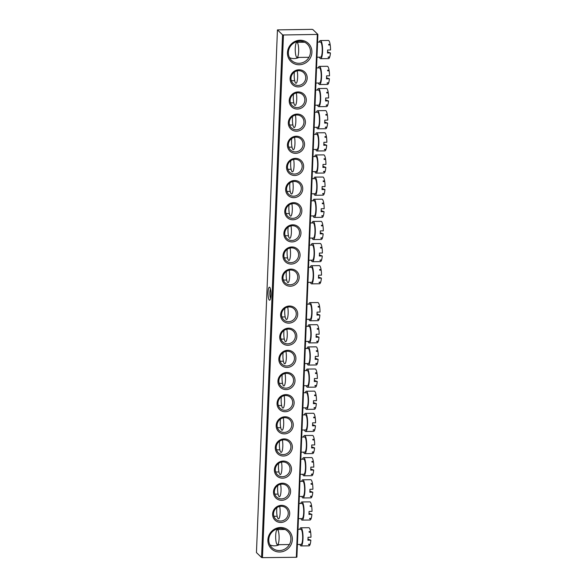 <?xml version="1.0" encoding="UTF-8"?>
<svg xmlns="http://www.w3.org/2000/svg" width="587" height="587" viewBox="0 0 587 587"><rect width="100%" height="100%" fill="white"/><g stroke="black" fill="none" stroke-linecap="round" stroke-linejoin="round"><path stroke-width="0.88" d="M269.25 300.045A6.501 1.482 89.4 0 1 268.039 292.289A6.501 1.482 89.4 0 1 269.756 287.344A6.501 1.482 89.4 0 1 269.778 287.366A6.501 1.482 89.4 0 1 270.989 293.676A6.501 1.482 89.4 0 1 269.917 300.016A6.501 1.482 89.4 0 1 269.25 300.045M270.497 289.061A4.989 1.137 -90.6 0 0 269.837 293.691A4.989 1.137 -90.6 0 0 270.6 298.306M279.375 544.663A11.344 10.779 -46.1 0 1 274.496 545.837A11.344 10.779 -46.1 0 1 269.917 544.875M279.617 552A12.554 11.923 -46.1 0 1 267.892 539.879A12.554 11.923 -46.1 0 1 280.601 527.493A12.554 11.923 -46.1 0 1 292.333 539.607A12.554 11.923 -46.1 0 1 279.617 552M280.285 528.41A11.344 10.779 133.9 0 0 269.727 535.527A11.344 10.779 133.9 0 0 271.964 547.649A11.344 10.779 133.9 0 0 279.397 550.555A11.344 10.779 133.9 0 0 289.949 543.437A11.344 10.779 133.9 0 0 287.711 531.316A11.344 10.779 133.9 0 0 280.285 528.41M299.187 64.753A12.554 11.923 -46.1 0 1 287.461 52.632A12.554 11.923 -46.1 0 1 300.17 40.246A12.554 11.923 -46.1 0 1 311.902 52.368A12.554 11.923 -46.1 0 1 299.187 64.753M299.854 41.163A11.344 10.779 133.9 0 0 289.303 48.281A11.344 10.779 133.9 0 0 291.541 60.41A11.344 10.779 133.9 0 0 298.966 63.308A11.344 10.779 133.9 0 0 309.518 56.191A11.344 10.779 133.9 0 0 307.28 44.069A11.344 10.779 133.9 0 0 299.854 41.163M298.952 57.416A11.344 10.779 -46.1 0 1 294.065 58.59A11.344 10.779 -46.1 0 1 289.494 57.629M294.652 80.573A7.565 7.183 -46.1 0 1 293.177 80.742A7.565 7.183 -46.1 0 1 291.299 80.514M298.299 86.905A8.776 8.335 -46.1 0 1 290.103 78.431A8.776 8.335 -46.1 0 1 298.988 69.772A8.776 8.335 -46.1 0 1 307.184 78.247A8.776 8.335 -46.1 0 1 298.299 86.905M298.666 70.697A7.565 7.183 133.9 0 0 291.629 75.437A7.565 7.183 133.9 0 0 293.126 83.523A7.565 7.183 133.9 0 0 298.071 85.46A7.565 7.183 133.9 0 0 305.108 80.713A7.565 7.183 133.9 0 0 303.618 72.627A7.565 7.183 133.9 0 0 298.666 70.697M293.764 102.725A7.565 7.183 -46.1 0 1 292.289 102.886A7.565 7.183 -46.1 0 1 290.411 102.659M297.411 109.05A8.776 8.335 -46.1 0 1 289.215 100.582A8.776 8.335 -46.1 0 1 298.101 91.924A8.776 8.335 -46.1 0 1 306.297 100.392A8.776 8.335 -46.1 0 1 297.411 109.05M297.778 92.841A7.565 7.183 133.9 0 0 290.741 97.589A7.565 7.183 133.9 0 0 292.231 105.667A7.565 7.183 133.9 0 0 297.183 107.604A7.565 7.183 133.9 0 0 304.22 102.857A7.565 7.183 133.9 0 0 302.731 94.778A7.565 7.183 133.9 0 0 297.778 92.841M292.869 124.87A7.565 7.183 -46.1 0 1 291.394 125.031A7.565 7.183 -46.1 0 1 289.523 124.811M296.523 131.195A8.776 8.335 -46.1 0 1 288.32 122.727A8.776 8.335 -46.1 0 1 297.205 114.069A8.776 8.335 -46.1 0 1 305.401 122.536A8.776 8.335 -46.1 0 1 296.523 131.195M296.89 114.986A7.565 7.183 133.9 0 0 289.853 119.733A7.565 7.183 133.9 0 0 291.343 127.819A7.565 7.183 133.9 0 0 296.296 129.756A7.565 7.183 133.9 0 0 303.332 125.009A7.565 7.183 133.9 0 0 301.843 116.923A7.565 7.183 133.9 0 0 296.89 114.986M291.981 147.014A7.565 7.183 -46.1 0 1 290.506 147.183A7.565 7.183 -46.1 0 1 288.628 146.955M295.628 153.346A8.776 8.335 -46.1 0 1 287.432 144.879A8.776 8.335 -46.1 0 1 296.318 136.221A8.776 8.335 -46.1 0 1 304.514 144.688A8.776 8.335 -46.1 0 1 295.628 153.346M296.002 137.138A7.565 7.183 133.9 0 0 288.965 141.885A7.565 7.183 133.9 0 0 290.455 149.964A7.565 7.183 133.9 0 0 295.408 151.901A7.565 7.183 133.9 0 0 302.444 147.154A7.565 7.183 133.9 0 0 300.948 139.075A7.565 7.183 133.9 0 0 296.002 137.138M291.093 169.166A7.565 7.183 -46.1 0 1 289.618 169.327A7.565 7.183 -46.1 0 1 287.74 169.1M294.74 175.491A8.776 8.335 -46.1 0 1 286.544 167.024A8.776 8.335 -46.1 0 1 295.43 158.365A8.776 8.335 -46.1 0 1 303.626 166.833A8.776 8.335 -46.1 0 1 294.74 175.491M295.107 159.282A7.565 7.183 133.9 0 0 288.07 164.03A7.565 7.183 133.9 0 0 289.567 172.116A7.565 7.183 133.9 0 0 294.52 174.046A7.565 7.183 133.9 0 0 301.549 169.305A7.565 7.183 133.9 0 0 300.06 161.22A7.565 7.183 133.9 0 0 295.107 159.282M290.205 191.311A7.565 7.183 -46.1 0 1 288.731 191.479A7.565 7.183 -46.1 0 1 286.852 191.252M293.852 197.643A8.776 8.335 -46.1 0 1 285.656 189.168A8.776 8.335 -46.1 0 1 294.542 180.51A8.776 8.335 -46.1 0 1 302.738 188.985A8.776 8.335 -46.1 0 1 293.852 197.643M294.219 181.434A7.565 7.183 133.9 0 0 287.182 186.174A7.565 7.183 133.9 0 0 288.679 194.26A7.565 7.183 133.9 0 0 293.625 196.197A7.565 7.183 133.9 0 0 300.661 191.45A7.565 7.183 133.9 0 0 299.172 183.364A7.565 7.183 133.9 0 0 294.219 181.434M289.31 213.463A7.565 7.183 -46.1 0 1 287.835 213.624A7.565 7.183 -46.1 0 1 285.964 213.397M292.964 219.787A8.776 8.335 -46.1 0 1 284.768 211.32A8.776 8.335 -46.1 0 1 293.647 202.662A8.776 8.335 -46.1 0 1 301.85 211.129A8.776 8.335 -46.1 0 1 292.964 219.787M293.331 203.579A7.565 7.183 133.9 0 0 286.295 208.326A7.565 7.183 133.9 0 0 287.784 216.405A7.565 7.183 133.9 0 0 292.737 218.342A7.565 7.183 133.9 0 0 299.774 213.595A7.565 7.183 133.9 0 0 298.284 205.516A7.565 7.183 133.9 0 0 293.331 203.579M288.422 235.607A7.565 7.183 -46.1 0 1 286.948 235.769A7.565 7.183 -46.1 0 1 285.069 235.548M292.069 241.932A8.776 8.335 -46.1 0 1 283.873 233.465A8.776 8.335 -46.1 0 1 292.759 224.806A8.776 8.335 -46.1 0 1 300.955 233.274A8.776 8.335 -46.1 0 1 292.069 241.932M292.443 225.724A7.565 7.183 133.9 0 0 285.407 230.471A7.565 7.183 133.9 0 0 286.896 238.557A7.565 7.183 133.9 0 0 291.849 240.494A7.565 7.183 133.9 0 0 298.886 235.747A7.565 7.183 133.9 0 0 297.389 227.661A7.565 7.183 133.9 0 0 292.443 225.724M287.535 257.752A7.565 7.183 -46.1 0 1 286.06 257.92A7.565 7.183 -46.1 0 1 284.181 257.693M291.181 264.084A8.776 8.335 -46.1 0 1 282.985 255.616A8.776 8.335 -46.1 0 1 291.871 246.958A8.776 8.335 -46.1 0 1 300.067 255.426A8.776 8.335 -46.1 0 1 291.181 264.084M291.548 247.875A7.565 7.183 133.9 0 0 284.519 252.623A7.565 7.183 133.9 0 0 286.008 260.701A7.565 7.183 133.9 0 0 290.961 262.638A7.565 7.183 133.9 0 0 297.991 257.891A7.565 7.183 133.9 0 0 296.501 249.813A7.565 7.183 133.9 0 0 291.548 247.875M286.647 279.904A7.565 7.183 -46.1 0 1 285.172 280.065A7.565 7.183 -46.1 0 1 283.294 279.838M290.294 286.229A8.776 8.335 -46.1 0 1 282.098 277.761A8.776 8.335 -46.1 0 1 290.983 269.103A8.776 8.335 -46.1 0 1 299.179 277.57A8.776 8.335 -46.1 0 1 290.294 286.229M290.66 270.02A7.565 7.183 133.9 0 0 283.624 274.767A7.565 7.183 133.9 0 0 285.121 282.853A7.565 7.183 133.9 0 0 290.066 284.783A7.565 7.183 133.9 0 0 297.103 280.043A7.565 7.183 133.9 0 0 295.613 271.957A7.565 7.183 133.9 0 0 290.66 270.02M277.159 516.142A7.565 7.183 -46.1 0 1 275.685 516.303A7.565 7.183 -46.1 0 1 273.806 516.083M280.806 522.467A8.776 8.335 -46.1 0 1 272.61 513.999A8.776 8.335 -46.1 0 1 281.496 505.341A8.776 8.335 -46.1 0 1 289.692 513.808A8.776 8.335 -46.1 0 1 280.806 522.467M281.173 506.258A7.565 7.183 133.9 0 0 274.136 511.006A7.565 7.183 133.9 0 0 275.626 519.091A7.565 7.183 133.9 0 0 280.579 521.029A7.565 7.183 133.9 0 0 287.615 516.281A7.565 7.183 133.9 0 0 286.126 508.195A7.565 7.183 133.9 0 0 281.173 506.258M278.047 493.997A7.565 7.183 -46.1 0 1 276.572 494.159A7.565 7.183 -46.1 0 1 274.694 493.931M281.694 500.322A8.776 8.335 -46.1 0 1 273.498 491.855A8.776 8.335 -46.1 0 1 282.384 483.196A8.776 8.335 -46.1 0 1 290.58 491.664A8.776 8.335 -46.1 0 1 281.694 500.322M282.061 484.114A7.565 7.183 133.9 0 0 275.024 488.861A7.565 7.183 133.9 0 0 276.521 496.94A7.565 7.183 133.9 0 0 281.466 498.877A7.565 7.183 133.9 0 0 288.503 494.129A7.565 7.183 133.9 0 0 287.014 486.051A7.565 7.183 133.9 0 0 282.061 484.114M278.935 471.845A7.565 7.183 -46.1 0 1 277.46 472.014A7.565 7.183 -46.1 0 1 275.582 471.787M282.582 478.178A8.776 8.335 -46.1 0 1 274.386 469.703A8.776 8.335 -46.1 0 1 283.272 461.044A8.776 8.335 -46.1 0 1 291.468 469.519A8.776 8.335 -46.1 0 1 282.582 478.178M282.949 461.969A7.565 7.183 133.9 0 0 275.919 466.716A7.565 7.183 133.9 0 0 277.409 474.795A7.565 7.183 133.9 0 0 282.362 476.732A7.565 7.183 133.9 0 0 289.398 471.985A7.565 7.183 133.9 0 0 287.901 463.906A7.565 7.183 133.9 0 0 282.949 461.969M279.823 449.701A7.565 7.183 -46.1 0 1 278.348 449.862A7.565 7.183 -46.1 0 1 276.477 449.635M283.477 456.026A8.776 8.335 -46.1 0 1 275.274 447.558A8.776 8.335 -46.1 0 1 284.159 438.9A8.776 8.335 -46.1 0 1 292.355 447.367A8.776 8.335 -46.1 0 1 283.477 456.026M283.844 439.817A7.565 7.183 133.9 0 0 276.807 444.564A7.565 7.183 133.9 0 0 278.297 452.65A7.565 7.183 133.9 0 0 283.25 454.587A7.565 7.183 133.9 0 0 290.286 449.84A7.565 7.183 133.9 0 0 288.789 441.754A7.565 7.183 133.9 0 0 283.844 439.817M280.718 427.549A7.565 7.183 -46.1 0 1 279.236 427.718A7.565 7.183 -46.1 0 1 277.365 427.49M284.365 433.881A8.776 8.335 -46.1 0 1 276.169 425.414A8.776 8.335 -46.1 0 1 285.055 416.755A8.776 8.335 -46.1 0 1 293.251 425.223A8.776 8.335 -46.1 0 1 284.365 433.881M284.732 417.673A7.565 7.183 133.9 0 0 277.695 422.42A7.565 7.183 133.9 0 0 279.185 430.498A7.565 7.183 133.9 0 0 284.137 432.436A7.565 7.183 133.9 0 0 291.174 427.688A7.565 7.183 133.9 0 0 289.685 419.61A7.565 7.183 133.9 0 0 284.732 417.673M281.606 405.404A7.565 7.183 -46.1 0 1 280.131 405.566A7.565 7.183 -46.1 0 1 278.253 405.346M285.253 411.729A8.776 8.335 -46.1 0 1 277.057 403.262A8.776 8.335 -46.1 0 1 285.942 394.603A8.776 8.335 -46.1 0 1 294.138 403.071A8.776 8.335 -46.1 0 1 285.253 411.729M285.62 395.521A7.565 7.183 133.9 0 0 278.583 400.268A7.565 7.183 133.9 0 0 280.08 408.354A7.565 7.183 133.9 0 0 285.025 410.291A7.565 7.183 133.9 0 0 292.062 405.544A7.565 7.183 133.9 0 0 290.572 397.458A7.565 7.183 133.9 0 0 285.62 395.521M282.494 383.26A7.565 7.183 -46.1 0 1 281.019 383.421A7.565 7.183 -46.1 0 1 279.141 383.194M286.14 389.585A8.776 8.335 -46.1 0 1 277.945 381.117A8.776 8.335 -46.1 0 1 286.83 372.459A8.776 8.335 -46.1 0 1 295.026 380.926A8.776 8.335 -46.1 0 1 286.14 389.585M286.507 373.376A7.565 7.183 133.9 0 0 279.478 378.123A7.565 7.183 133.9 0 0 280.968 386.202A7.565 7.183 133.9 0 0 285.92 388.139A7.565 7.183 133.9 0 0 292.95 383.392A7.565 7.183 133.9 0 0 291.46 375.313A7.565 7.183 133.9 0 0 286.507 373.376M283.382 361.108A7.565 7.183 -46.1 0 1 281.907 361.276A7.565 7.183 -46.1 0 1 280.036 361.049M287.028 367.44A8.776 8.335 -46.1 0 1 278.832 358.965A8.776 8.335 -46.1 0 1 287.718 350.307A8.776 8.335 -46.1 0 1 295.914 358.782A8.776 8.335 -46.1 0 1 287.028 367.44M287.403 351.231A7.565 7.183 133.9 0 0 280.366 355.979A7.565 7.183 133.9 0 0 281.855 364.057A7.565 7.183 133.9 0 0 286.808 365.995A7.565 7.183 133.9 0 0 293.845 361.247A7.565 7.183 133.9 0 0 292.348 353.169A7.565 7.183 133.9 0 0 287.403 351.231M284.269 338.963A7.565 7.183 -46.1 0 1 282.795 339.125A7.565 7.183 -46.1 0 1 280.924 338.897M287.923 345.288A8.776 8.335 -46.1 0 1 279.728 336.821A8.776 8.335 -46.1 0 1 288.606 328.162A8.776 8.335 -46.1 0 1 296.809 336.63A8.776 8.335 -46.1 0 1 287.923 345.288M288.29 329.08A7.565 7.183 133.9 0 0 281.254 333.827A7.565 7.183 133.9 0 0 282.743 341.913A7.565 7.183 133.9 0 0 287.696 343.85A7.565 7.183 133.9 0 0 294.733 339.103A7.565 7.183 133.9 0 0 293.243 331.017A7.565 7.183 133.9 0 0 288.29 329.08M285.165 316.811A7.565 7.183 -46.1 0 1 283.69 316.98A7.565 7.183 -46.1 0 1 281.811 316.753M288.811 323.144A8.776 8.335 -46.1 0 1 280.615 314.676A8.776 8.335 -46.1 0 1 289.501 306.018A8.776 8.335 -46.1 0 1 297.697 314.485A8.776 8.335 -46.1 0 1 288.811 323.144M289.178 306.935A7.565 7.183 133.9 0 0 282.142 311.682A7.565 7.183 133.9 0 0 283.638 319.761A7.565 7.183 133.9 0 0 288.584 321.698A7.565 7.183 133.9 0 0 295.621 316.951A7.565 7.183 133.9 0 0 294.131 308.872A7.565 7.183 133.9 0 0 289.178 306.935M317.89 34.42L312.79 29.504L311.888 29.35L277.446 29.893L282.552 34.816L283.455 34.971L317.89 34.42L296.897 557.107L296.332 557.276L317.325 34.596M283.455 34.971L262.462 557.65L296.332 557.276M277.446 29.893L256.453 552.58L261.56 557.496L282.552 34.816M262.462 557.65L261.56 557.496M289.186 270.189A7.565 1.724 89.4 0 1 289.516 278.231A7.565 1.724 89.4 0 1 287.997 282.604A7.565 1.724 89.4 0 1 287.623 282.428A7.565 1.724 89.4 0 1 286.361 271.414M308.542 267.254L311.396 267.224A7.565 1.724 89.4 0 1 311.77 267.401A7.565 1.724 89.4 0 1 313.201 275.597A7.565 1.724 89.4 0 1 311.558 282.347L307.933 282.384M310.252 267.232A9.076 2.069 89.4 0 1 311.374 265.706A9.076 2.069 89.4 0 1 311.836 265.926A9.076 2.069 89.4 0 1 313.546 275.758A9.076 2.069 89.4 0 1 311.58 283.859A9.076 2.069 89.4 0 1 311.125 283.646A9.076 2.069 89.4 0 1 310.42 282.362M311.374 265.706L319.328 265.618A9.076 2.069 89.4 0 1 319.783 265.838A9.076 2.069 89.4 0 1 321.074 269.506L319.599 269.521A9.076 2.069 89.4 0 1 319.702 270.159L321.17 270.145A9.076 2.069 89.4 0 1 321.5 275.156L318.558 275.193A9.076 2.069 -90.6 0 1 318.44 278.143L321.382 278.113A9.076 2.069 89.4 0 1 320.693 282.142L319.218 282.156A9.076 2.069 89.4 0 1 319.079 282.56L320.546 282.545A9.076 2.069 89.4 0 1 319.526 283.77L311.58 283.859M320.847 270.152L321.074 269.506M320.546 282.545L320.487 282.142M321.382 278.113L318.939 277.247M287.703 307.096A7.565 1.724 89.4 0 1 288.034 315.146A7.565 1.724 89.4 0 1 286.515 319.519A7.565 1.724 89.4 0 1 286.133 319.335A7.565 1.724 89.4 0 1 284.878 308.329M307.06 304.169L309.914 304.132A7.565 1.724 89.4 0 1 310.288 304.315A7.565 1.724 89.4 0 1 311.719 312.511A7.565 1.724 89.4 0 1 310.075 319.255L306.451 319.299M308.769 304.147A9.076 2.069 89.4 0 1 309.892 302.621A9.076 2.069 89.4 0 1 310.347 302.841A9.076 2.069 89.4 0 1 312.064 312.673A9.076 2.069 89.4 0 1 310.097 320.773A9.076 2.069 89.4 0 1 309.635 320.553A9.076 2.069 89.4 0 1 308.931 319.269M309.892 302.621L317.846 302.532A9.076 2.069 89.4 0 1 318.301 302.753A9.076 2.069 89.4 0 1 319.592 306.421L318.117 306.436A9.076 2.069 89.4 0 1 318.22 307.074L319.688 307.06A9.076 2.069 89.4 0 1 320.018 312.071L317.075 312.101A9.076 2.069 -90.6 0 1 316.958 315.058L319.9 315.021A9.076 2.069 89.4 0 1 319.211 319.057L317.736 319.071A9.076 2.069 89.4 0 1 317.596 319.475L319.064 319.46A9.076 2.069 89.4 0 1 318.044 320.685L310.097 320.773M319.365 307.06L319.592 306.421M319.064 319.46L319.005 319.057M319.9 315.021L317.457 314.162M297.257 42.491A7.565 1.724 89.4 0 1 298.68 50.695A7.565 1.724 89.4 0 1 297.044 57.438A7.565 1.724 89.4 0 1 296.662 57.262A7.565 1.724 89.4 0 1 295.239 49.066A7.565 1.724 89.4 0 1 296.875 42.315A7.565 1.724 89.4 0 1 297.257 42.491M317.589 42.088L320.436 42.059A7.565 1.724 89.4 0 1 320.818 42.235A7.565 1.724 89.4 0 1 322.241 50.431A7.565 1.724 89.4 0 1 320.605 57.181L316.98 57.218M319.291 42.066A9.076 2.069 89.4 0 1 320.421 40.54A9.076 2.069 89.4 0 1 320.876 40.76A9.076 2.069 89.4 0 1 322.586 50.592A9.076 2.069 89.4 0 1 320.619 58.693A9.076 2.069 89.4 0 1 320.164 58.473A9.076 2.069 89.4 0 1 319.46 57.188M320.421 40.54L328.375 40.452A9.076 2.069 89.4 0 1 328.83 40.672A9.076 2.069 89.4 0 1 330.114 44.341L328.647 44.355A9.076 2.069 89.4 0 1 328.742 44.994L330.217 44.979A9.076 2.069 89.4 0 1 330.547 49.99L327.597 50.027A9.076 2.069 -90.6 0 1 327.48 52.977L330.43 52.947A9.076 2.069 89.4 0 1 329.733 56.976L328.265 56.99A9.076 2.069 89.4 0 1 328.118 57.394L329.593 57.379A9.076 2.069 89.4 0 1 328.573 58.605L320.619 58.693M329.894 44.979L330.114 44.341M329.593 57.379L329.527 56.976M330.43 52.947L327.979 52.082M277.688 529.738A7.565 1.724 89.4 0 1 279.111 537.934A7.565 1.724 89.4 0 1 277.475 544.685A7.565 1.724 89.4 0 1 277.093 544.509A7.565 1.724 89.4 0 1 275.67 536.305A7.565 1.724 89.4 0 1 277.306 529.562A7.565 1.724 89.4 0 1 277.688 529.738M298.013 529.335L300.867 529.298A7.565 1.724 89.4 0 1 301.248 529.481A7.565 1.724 89.4 0 1 302.672 537.677A7.565 1.724 89.4 0 1 301.036 544.428L297.411 544.465M299.722 529.313A9.076 2.069 89.4 0 1 300.852 527.786A9.076 2.069 89.4 0 1 301.307 528.007A9.076 2.069 89.4 0 1 303.017 537.839A9.076 2.069 89.4 0 1 301.05 545.939A9.076 2.069 89.4 0 1 300.595 545.719A9.076 2.069 89.4 0 1 299.891 544.435M300.852 527.786L308.806 527.698A9.076 2.069 89.4 0 1 309.261 527.918A9.076 2.069 89.4 0 1 310.545 531.587L309.078 531.602A9.076 2.069 89.4 0 1 309.173 532.24L310.648 532.226A9.076 2.069 89.4 0 1 310.978 537.237L308.028 537.266A9.076 2.069 -90.6 0 1 307.911 540.223L310.853 540.187A9.076 2.069 89.4 0 1 310.163 544.222L308.689 544.237A9.076 2.069 89.4 0 1 308.549 544.641L310.024 544.626A9.076 2.069 89.4 0 1 309.004 545.851L301.05 545.939M310.325 532.226L310.545 531.587M310.024 544.626L309.958 544.222M310.853 540.187L308.41 539.328M290.073 248.037A7.565 1.724 89.4 0 1 290.404 256.086A7.565 1.724 89.4 0 1 288.892 260.459A7.565 1.724 89.4 0 1 288.51 260.276A7.565 1.724 89.4 0 1 287.256 249.27M309.43 245.102L312.284 245.072A7.565 1.724 89.4 0 1 312.666 245.256A7.565 1.724 89.4 0 1 314.089 253.452A7.565 1.724 89.4 0 1 312.453 260.195L308.821 260.239M311.139 245.087A9.076 2.069 89.4 0 1 312.269 243.561A9.076 2.069 89.4 0 1 312.724 243.774A9.076 2.069 89.4 0 1 314.434 253.613A9.076 2.069 89.4 0 1 312.467 261.714A9.076 2.069 89.4 0 1 312.013 261.494A9.076 2.069 89.4 0 1 311.308 260.21M312.269 243.561L320.216 243.473A9.076 2.069 89.4 0 1 320.678 243.686A9.076 2.069 89.4 0 1 321.962 247.362L320.487 247.376A9.076 2.069 89.4 0 1 320.59 248.015L322.065 248A9.076 2.069 89.4 0 1 322.388 253.012L319.445 253.041A9.076 2.069 -90.6 0 1 319.328 255.998L322.27 255.961A9.076 2.069 89.4 0 1 321.581 259.997L320.106 260.012A9.076 2.069 89.4 0 1 319.966 260.415L321.441 260.401A9.076 2.069 89.4 0 1 320.421 261.626L312.467 261.714M321.742 248L321.962 247.362M321.441 260.401L321.375 259.997M322.27 255.961L319.827 255.103M286.816 329.248A7.565 1.724 89.4 0 1 287.138 337.29A7.565 1.724 89.4 0 1 285.627 341.663A7.565 1.724 89.4 0 1 285.245 341.487A7.565 1.724 89.4 0 1 283.991 330.481M306.172 326.313L309.019 326.284A7.565 1.724 89.4 0 1 309.4 326.46A7.565 1.724 89.4 0 1 310.831 334.656A7.565 1.724 89.4 0 1 309.188 341.407L305.563 341.443M307.874 326.291A9.076 2.069 89.4 0 1 309.004 324.772A9.076 2.069 89.4 0 1 309.459 324.985A9.076 2.069 89.4 0 1 311.176 334.825A9.076 2.069 89.4 0 1 309.202 342.918A9.076 2.069 89.4 0 1 308.747 342.705A9.076 2.069 89.4 0 1 308.043 341.421M309.004 324.772L316.958 324.684A9.076 2.069 89.4 0 1 317.413 324.897A9.076 2.069 89.4 0 1 318.704 328.566L317.229 328.581A9.076 2.069 89.4 0 1 317.325 329.219L318.8 329.204A9.076 2.069 89.4 0 1 319.13 334.216L316.18 334.252A9.076 2.069 -90.6 0 1 316.063 337.202L319.012 337.173A9.076 2.069 89.4 0 1 318.315 341.201L316.848 341.216A9.076 2.069 89.4 0 1 316.701 341.627L318.176 341.605A9.076 2.069 89.4 0 1 317.156 342.83L309.202 342.918M318.477 329.212L318.704 328.566M318.176 341.605L318.117 341.201M319.012 337.173L316.562 336.307M290.969 225.892A7.565 1.724 89.4 0 1 291.291 233.942A7.565 1.724 89.4 0 1 289.78 238.307A7.565 1.724 89.4 0 1 289.398 238.131A7.565 1.724 89.4 0 1 288.144 227.125M310.318 222.957L313.172 222.928A7.565 1.724 89.4 0 1 313.553 223.104A7.565 1.724 89.4 0 1 314.977 231.3A7.565 1.724 89.4 0 1 313.341 238.051L309.716 238.087M312.027 222.935A9.076 2.069 89.4 0 1 313.157 221.416A9.076 2.069 89.4 0 1 313.612 221.629A9.076 2.069 89.4 0 1 315.322 231.469A9.076 2.069 89.4 0 1 313.355 239.562A9.076 2.069 89.4 0 1 312.9 239.349A9.076 2.069 89.4 0 1 312.196 238.065M313.157 221.416L321.111 221.328A9.076 2.069 89.4 0 1 321.566 221.541A9.076 2.069 89.4 0 1 322.85 225.21L321.382 225.232A9.076 2.069 89.4 0 1 321.478 225.863L322.953 225.848A9.076 2.069 89.4 0 1 323.283 230.86L320.333 230.896A9.076 2.069 -90.6 0 1 320.216 233.846L323.158 233.817A9.076 2.069 89.4 0 1 322.468 237.845L320.994 237.86A9.076 2.069 89.4 0 1 320.854 238.271L322.329 238.249A9.076 2.069 89.4 0 1 321.309 239.474L313.355 239.562M322.63 225.856L322.85 225.21M322.329 238.249L322.263 237.845M323.158 233.817L320.715 232.951M285.928 351.393A7.565 1.724 89.4 0 1 286.251 359.442A7.565 1.724 89.4 0 1 284.739 363.815A7.565 1.724 89.4 0 1 284.357 363.632A7.565 1.724 89.4 0 1 283.103 352.626M305.284 348.458L308.131 348.429A7.565 1.724 89.4 0 1 308.513 348.612A7.565 1.724 89.4 0 1 309.936 356.808A7.565 1.724 89.4 0 1 308.3 363.551L304.675 363.595M306.986 348.443A9.076 2.069 89.4 0 1 308.116 346.917A9.076 2.069 89.4 0 1 308.571 347.13A9.076 2.069 89.4 0 1 310.281 356.969A9.076 2.069 89.4 0 1 308.314 365.063A9.076 2.069 89.4 0 1 307.859 364.85A9.076 2.069 89.4 0 1 307.155 363.566M308.116 346.917L316.07 346.829A9.076 2.069 89.4 0 1 316.525 347.042A9.076 2.069 89.4 0 1 317.809 350.718L316.342 350.733A9.076 2.069 89.4 0 1 316.437 351.371L317.912 351.356A9.076 2.069 89.4 0 1 318.242 356.368L315.292 356.397A9.076 2.069 -90.6 0 1 315.175 359.354L318.117 359.317A9.076 2.069 89.4 0 1 317.428 363.346L315.953 363.368A9.076 2.069 89.4 0 1 315.813 363.771L317.288 363.757A9.076 2.069 89.4 0 1 316.268 364.975L308.314 365.063M317.589 351.356L317.809 350.718M317.288 363.757L317.222 363.353M318.117 359.317L315.674 358.459M291.856 203.74A7.565 1.724 89.4 0 1 292.179 211.79A7.565 1.724 89.4 0 1 290.668 216.163A7.565 1.724 89.4 0 1 290.286 215.987A7.565 1.724 89.4 0 1 289.031 204.973M311.213 200.813L314.06 200.776A7.565 1.724 89.4 0 1 314.441 200.959A7.565 1.724 89.4 0 1 315.872 209.155A7.565 1.724 89.4 0 1 314.228 215.906L310.604 215.943M312.915 200.791A9.076 2.069 89.4 0 1 314.045 199.264A9.076 2.069 89.4 0 1 314.5 199.485A9.076 2.069 89.4 0 1 316.217 209.317A9.076 2.069 89.4 0 1 314.243 217.417A9.076 2.069 89.4 0 1 313.788 217.197A9.076 2.069 89.4 0 1 313.084 215.913M314.045 199.264L321.999 199.176A9.076 2.069 89.4 0 1 322.454 199.397A9.076 2.069 89.4 0 1 323.738 203.065L322.27 203.08A9.076 2.069 89.4 0 1 322.366 203.718L323.841 203.704A9.076 2.069 89.4 0 1 324.171 208.715L321.221 208.752A9.076 2.069 -90.6 0 1 321.104 211.702L324.053 211.672A9.076 2.069 89.4 0 1 323.356 215.7L321.889 215.715A9.076 2.069 89.4 0 1 321.742 216.119L323.217 216.104A9.076 2.069 89.4 0 1 322.197 217.329L314.243 217.417M323.518 203.704L323.738 203.065M323.217 216.104L323.158 215.7M324.053 211.672L321.603 210.806M285.033 373.537A7.565 1.724 89.4 0 1 285.363 381.587A7.565 1.724 89.4 0 1 283.851 385.96A7.565 1.724 89.4 0 1 283.47 385.784A7.565 1.724 89.4 0 1 282.215 374.77M304.389 370.61L307.243 370.573A7.565 1.724 89.4 0 1 307.625 370.757A7.565 1.724 89.4 0 1 309.048 378.953A7.565 1.724 89.4 0 1 307.412 385.703L303.78 385.74M306.098 370.588A9.076 2.069 89.4 0 1 307.228 369.062A9.076 2.069 89.4 0 1 307.683 369.282A9.076 2.069 89.4 0 1 309.393 379.114A9.076 2.069 89.4 0 1 307.427 387.215A9.076 2.069 89.4 0 1 306.972 386.994A9.076 2.069 89.4 0 1 306.267 385.71M307.228 369.062L315.175 368.974A9.076 2.069 89.4 0 1 315.637 369.194A9.076 2.069 89.4 0 1 316.921 372.862L315.446 372.877A9.076 2.069 89.4 0 1 315.549 373.515L317.024 373.501A9.076 2.069 89.4 0 1 317.347 378.512L314.405 378.549A9.076 2.069 -90.6 0 1 314.287 381.499L317.229 381.469A9.076 2.069 89.4 0 1 316.54 385.498L315.065 385.512A9.076 2.069 89.4 0 1 314.925 385.916L316.4 385.901A9.076 2.069 89.4 0 1 315.38 387.127L307.427 387.215M316.701 373.501L316.921 372.862M316.4 385.901L316.334 385.498M317.229 381.469L314.786 380.603M292.744 181.596A7.565 1.724 89.4 0 1 293.074 189.645A7.565 1.724 89.4 0 1 291.556 194.018A7.565 1.724 89.4 0 1 291.174 193.835A7.565 1.724 89.4 0 1 289.919 182.828M312.101 178.661L314.955 178.631A7.565 1.724 89.4 0 1 315.329 178.808A7.565 1.724 89.4 0 1 316.76 187.011A7.565 1.724 89.4 0 1 315.116 193.754L311.492 193.798M313.81 178.646A9.076 2.069 89.4 0 1 314.933 177.12A9.076 2.069 89.4 0 1 315.388 177.333A9.076 2.069 89.4 0 1 317.105 187.172A9.076 2.069 89.4 0 1 315.138 195.266A9.076 2.069 89.4 0 1 314.676 195.053A9.076 2.069 89.4 0 1 313.972 193.769M314.933 177.12L322.887 177.032A9.076 2.069 89.4 0 1 323.342 177.245A9.076 2.069 89.4 0 1 324.633 180.921L323.158 180.935A9.076 2.069 89.4 0 1 323.261 181.574L324.728 181.552A9.076 2.069 89.4 0 1 325.059 186.571L322.116 186.6A9.076 2.069 -90.6 0 1 321.999 189.557L324.941 189.52A9.076 2.069 89.4 0 1 324.251 193.549L322.777 193.571A9.076 2.069 89.4 0 1 322.637 193.974L324.105 193.959A9.076 2.069 89.4 0 1 323.085 195.178L315.138 195.266M324.406 181.559L324.633 180.921M324.105 193.959L324.046 193.556M324.941 189.52L322.498 188.662M284.145 395.689A7.565 1.724 89.4 0 1 284.475 403.739A7.565 1.724 89.4 0 1 282.956 408.112A7.565 1.724 89.4 0 1 282.582 407.928A7.565 1.724 89.4 0 1 281.327 396.922M303.501 392.754L306.355 392.725A7.565 1.724 89.4 0 1 306.73 392.901A7.565 1.724 89.4 0 1 308.16 401.104A7.565 1.724 89.4 0 1 306.517 407.848L302.892 407.892M305.211 392.74A9.076 2.069 89.4 0 1 306.333 391.213A9.076 2.069 89.4 0 1 306.796 391.426A9.076 2.069 89.4 0 1 308.505 401.266A9.076 2.069 89.4 0 1 306.539 409.359A9.076 2.069 89.4 0 1 306.084 409.146A9.076 2.069 89.4 0 1 305.379 407.862M306.333 391.213L314.287 391.125A9.076 2.069 89.4 0 1 314.742 391.338A9.076 2.069 89.4 0 1 316.033 395.007L314.559 395.029A9.076 2.069 89.4 0 1 314.661 395.667L316.129 395.645A9.076 2.069 89.4 0 1 316.459 400.664L313.517 400.694A9.076 2.069 -90.6 0 1 313.399 403.643L316.342 403.614A9.076 2.069 89.4 0 1 315.652 407.642L314.177 407.657A9.076 2.069 89.4 0 1 314.038 408.068L315.505 408.053A9.076 2.069 89.4 0 1 314.485 409.271L306.539 409.359M315.806 395.653L316.033 395.007M315.505 408.053L315.446 407.642M316.342 403.614L313.898 402.748M293.632 159.451A7.565 1.724 89.4 0 1 293.962 167.493A7.565 1.724 89.4 0 1 292.443 171.866A7.565 1.724 89.4 0 1 292.069 171.69A7.565 1.724 89.4 0 1 290.814 160.677M312.988 156.516L315.843 156.487A7.565 1.724 89.4 0 1 316.224 156.663A7.565 1.724 89.4 0 1 317.648 164.859A7.565 1.724 89.4 0 1 316.011 171.609L312.379 171.646M314.698 156.494A9.076 2.069 89.4 0 1 315.828 154.968A9.076 2.069 89.4 0 1 316.283 155.188A9.076 2.069 89.4 0 1 317.993 165.02A9.076 2.069 89.4 0 1 316.026 173.121A9.076 2.069 89.4 0 1 315.571 172.908A9.076 2.069 89.4 0 1 314.867 171.624M315.828 154.968L323.775 154.88A9.076 2.069 89.4 0 1 324.229 155.1A9.076 2.069 89.4 0 1 325.521 158.769L324.046 158.784A9.076 2.069 89.4 0 1 324.149 159.422L325.616 159.407A9.076 2.069 89.4 0 1 325.946 164.419L323.004 164.455A9.076 2.069 -90.6 0 1 322.887 167.405L325.829 167.376A9.076 2.069 89.4 0 1 325.139 171.404L323.664 171.419A9.076 2.069 89.4 0 1 323.525 171.822L325 171.808A9.076 2.069 89.4 0 1 323.98 173.033L316.026 173.121M325.301 159.415L325.521 158.769M325 171.808L324.934 171.404M325.829 167.376L323.386 166.51M283.257 417.834A7.565 1.724 89.4 0 1 283.58 425.883A7.565 1.724 89.4 0 1 282.068 430.256A7.565 1.724 89.4 0 1 281.687 430.073A7.565 1.724 89.4 0 1 280.432 419.067M302.613 414.906L305.46 414.87A7.565 1.724 89.4 0 1 305.842 415.053A7.565 1.724 89.4 0 1 307.272 423.249A7.565 1.724 89.4 0 1 305.629 429.992L302.004 430.036M304.323 414.884A9.076 2.069 89.4 0 1 305.445 413.358A9.076 2.069 89.4 0 1 305.9 413.578A9.076 2.069 89.4 0 1 307.617 423.41A9.076 2.069 89.4 0 1 305.644 431.511A9.076 2.069 89.4 0 1 305.189 431.291A9.076 2.069 89.4 0 1 304.484 430.007M305.445 413.358L313.399 413.27A9.076 2.069 89.4 0 1 313.854 413.49A9.076 2.069 89.4 0 1 315.146 417.159L313.671 417.174A9.076 2.069 89.4 0 1 313.766 417.812L315.241 417.797A9.076 2.069 89.4 0 1 315.571 422.809L312.629 422.838A9.076 2.069 -90.6 0 1 312.504 425.795L315.454 425.758A9.076 2.069 89.4 0 1 314.757 429.794L313.289 429.809A9.076 2.069 89.4 0 1 313.15 430.212L314.617 430.198A9.076 2.069 89.4 0 1 313.597 431.423L305.644 431.511M314.918 417.797L315.146 417.159M314.617 430.198L314.559 429.794M315.454 425.758L313.01 424.9M294.527 137.299A7.565 1.724 89.4 0 1 294.85 145.349A7.565 1.724 89.4 0 1 293.339 149.722A7.565 1.724 89.4 0 1 292.957 149.538A7.565 1.724 89.4 0 1 291.702 138.532M313.876 134.364L316.731 134.335A7.565 1.724 89.4 0 1 317.112 134.518A7.565 1.724 89.4 0 1 318.536 142.714A7.565 1.724 89.4 0 1 316.899 149.458L313.275 149.502M315.586 134.35A9.076 2.069 89.4 0 1 316.716 132.823A9.076 2.069 89.4 0 1 317.171 133.036A9.076 2.069 89.4 0 1 318.88 142.876A9.076 2.069 89.4 0 1 316.914 150.976A9.076 2.069 89.4 0 1 316.459 150.756A9.076 2.069 89.4 0 1 315.755 149.472M316.716 132.823L324.67 132.735A9.076 2.069 89.4 0 1 325.125 132.948A9.076 2.069 89.4 0 1 326.409 136.624L324.934 136.639A9.076 2.069 89.4 0 1 325.037 137.277L326.511 137.263A9.076 2.069 89.4 0 1 326.842 142.274L323.892 142.303A9.076 2.069 -90.6 0 1 323.775 145.26L326.717 145.224A9.076 2.069 89.4 0 1 326.027 149.259L324.552 149.274A9.076 2.069 89.4 0 1 324.413 149.678L325.888 149.663A9.076 2.069 89.4 0 1 324.868 150.888L316.914 150.976M326.189 137.263L326.409 136.624M325.888 149.663L325.822 149.259M326.717 145.224L324.273 144.365M282.369 439.986A7.565 1.724 89.4 0 1 282.692 448.028A7.565 1.724 89.4 0 1 281.18 452.401A7.565 1.724 89.4 0 1 280.799 452.225A7.565 1.724 89.4 0 1 279.544 441.219M301.725 437.051L304.572 437.022A7.565 1.724 89.4 0 1 304.954 437.198A7.565 1.724 89.4 0 1 306.377 445.394A7.565 1.724 89.4 0 1 304.741 452.144L301.116 452.181M303.428 437.029A9.076 2.069 89.4 0 1 304.558 435.51A9.076 2.069 89.4 0 1 305.013 435.723A9.076 2.069 89.4 0 1 306.722 445.562A9.076 2.069 89.4 0 1 304.756 453.656A9.076 2.069 89.4 0 1 304.301 453.443A9.076 2.069 89.4 0 1 303.596 452.159M304.558 435.51L312.511 435.422A9.076 2.069 89.4 0 1 312.966 435.635A9.076 2.069 89.4 0 1 314.25 439.303L312.783 439.318A9.076 2.069 89.4 0 1 312.878 439.957L314.353 439.942A9.076 2.069 89.4 0 1 314.683 444.953L311.734 444.99A9.076 2.069 -90.6 0 1 311.616 447.94L314.566 447.91A9.076 2.069 89.4 0 1 313.869 451.939L312.401 451.953A9.076 2.069 89.4 0 1 312.255 452.364L313.729 452.342A9.076 2.069 89.4 0 1 312.71 453.568L304.756 453.656M314.03 439.949L314.25 439.303M313.729 452.342L313.663 451.939M314.566 447.91L312.115 447.045M295.415 115.155A7.565 1.724 89.4 0 1 295.738 123.204A7.565 1.724 89.4 0 1 294.226 127.57A7.565 1.724 89.4 0 1 293.845 127.394A7.565 1.724 89.4 0 1 292.59 116.387M314.771 112.22L317.618 112.19A7.565 1.724 89.4 0 1 318 112.366A7.565 1.724 89.4 0 1 319.431 120.562A7.565 1.724 89.4 0 1 317.787 127.313L314.162 127.35M316.474 112.198A9.076 2.069 89.4 0 1 317.604 110.679A9.076 2.069 89.4 0 1 318.059 110.892A9.076 2.069 89.4 0 1 319.768 120.731A9.076 2.069 89.4 0 1 317.802 128.824A9.076 2.069 89.4 0 1 317.347 128.612A9.076 2.069 89.4 0 1 316.642 127.328M317.604 110.679L325.558 110.591A9.076 2.069 89.4 0 1 326.012 110.804A9.076 2.069 89.4 0 1 327.297 114.472L325.829 114.494A9.076 2.069 89.4 0 1 325.924 115.125L327.399 115.111A9.076 2.069 89.4 0 1 327.729 120.122L324.78 120.159A9.076 2.069 -90.6 0 1 324.662 123.109L327.612 123.079A9.076 2.069 89.4 0 1 326.915 127.108L325.447 127.122A9.076 2.069 89.4 0 1 325.301 127.533L326.776 127.511A9.076 2.069 89.4 0 1 325.756 128.736L317.802 128.824M327.076 115.118L327.297 114.472M326.776 127.511L326.71 127.108M327.612 123.079L325.161 122.213M281.474 462.13A7.565 1.724 89.4 0 1 281.804 470.18A7.565 1.724 89.4 0 1 280.293 474.553A7.565 1.724 89.4 0 1 279.911 474.369A7.565 1.724 89.4 0 1 278.656 463.363M300.83 459.195L303.684 459.166A7.565 1.724 89.4 0 1 304.066 459.35A7.565 1.724 89.4 0 1 305.489 467.546A7.565 1.724 89.4 0 1 303.853 474.289L300.228 474.333M302.54 459.181A9.076 2.069 89.4 0 1 303.67 457.655A9.076 2.069 89.4 0 1 304.125 457.867A9.076 2.069 89.4 0 1 305.834 467.707A9.076 2.069 89.4 0 1 303.868 475.8A9.076 2.069 89.4 0 1 303.413 475.587A9.076 2.069 89.4 0 1 302.709 474.303M303.67 457.655L311.616 457.567A9.076 2.069 89.4 0 1 312.079 457.779A9.076 2.069 89.4 0 1 313.363 461.455L311.888 461.47A9.076 2.069 89.4 0 1 311.99 462.108L313.465 462.094A9.076 2.069 89.4 0 1 313.788 467.105L310.846 467.135A9.076 2.069 -90.6 0 1 310.728 470.092L313.671 470.055A9.076 2.069 89.4 0 1 312.981 474.083L311.506 474.105A9.076 2.069 89.4 0 1 311.367 474.509L312.842 474.494A9.076 2.069 89.4 0 1 311.822 475.712L303.868 475.8M313.142 462.094L313.363 461.455M312.842 474.494L312.776 474.091M313.671 470.055L311.227 469.196M296.303 93.003A7.565 1.724 89.4 0 1 296.626 101.052A7.565 1.724 89.4 0 1 295.114 105.425A7.565 1.724 89.4 0 1 294.733 105.249A7.565 1.724 89.4 0 1 293.478 94.236M315.659 90.075L318.506 90.038A7.565 1.724 89.4 0 1 318.888 90.222A7.565 1.724 89.4 0 1 320.319 98.418A7.565 1.724 89.4 0 1 318.675 105.168L315.05 105.205M317.369 90.053A9.076 2.069 89.4 0 1 318.492 88.527A9.076 2.069 89.4 0 1 318.946 88.747A9.076 2.069 89.4 0 1 320.663 98.579A9.076 2.069 89.4 0 1 318.697 106.68A9.076 2.069 89.4 0 1 318.235 106.46A9.076 2.069 89.4 0 1 317.53 105.176M318.492 88.527L326.445 88.439A9.076 2.069 89.4 0 1 326.9 88.659A9.076 2.069 89.4 0 1 328.192 92.328L326.717 92.342A9.076 2.069 89.4 0 1 326.812 92.981L328.287 92.966A9.076 2.069 89.4 0 1 328.617 97.978L325.675 98.014A9.076 2.069 -90.6 0 1 325.55 100.964L328.5 100.935A9.076 2.069 89.4 0 1 327.81 104.963L326.335 104.978A9.076 2.069 89.4 0 1 326.196 105.381L327.663 105.367A9.076 2.069 89.4 0 1 326.643 106.592L318.697 106.68M327.964 92.966L328.192 92.328M327.663 105.367L327.605 104.963M328.5 100.935L326.056 100.069M280.586 484.275A7.565 1.724 89.4 0 1 280.916 492.324A7.565 1.724 89.4 0 1 279.397 496.697A7.565 1.724 89.4 0 1 279.023 496.521A7.565 1.724 89.4 0 1 277.768 485.508M299.942 481.347L302.797 481.311A7.565 1.724 89.4 0 1 303.178 481.494A7.565 1.724 89.4 0 1 304.602 489.69A7.565 1.724 89.4 0 1 302.965 496.441L299.333 496.477M301.652 481.325A9.076 2.069 89.4 0 1 302.775 479.799A9.076 2.069 89.4 0 1 303.237 480.019A9.076 2.069 89.4 0 1 304.947 489.852A9.076 2.069 89.4 0 1 302.98 497.952A9.076 2.069 89.4 0 1 302.525 497.732A9.076 2.069 89.4 0 1 301.821 496.448M302.775 479.799L310.728 479.711A9.076 2.069 89.4 0 1 311.183 479.931A9.076 2.069 89.4 0 1 312.475 483.6L311 483.615A9.076 2.069 89.4 0 1 311.103 484.253L312.57 484.238A9.076 2.069 89.4 0 1 312.9 489.25L309.958 489.287A9.076 2.069 -90.6 0 1 309.841 492.236L312.783 492.207A9.076 2.069 89.4 0 1 312.093 496.235L310.618 496.25A9.076 2.069 89.4 0 1 310.479 496.653L311.954 496.639A9.076 2.069 89.4 0 1 310.934 497.864L302.98 497.952M312.247 484.238L312.475 483.6M311.954 496.639L311.888 496.235M312.783 492.207L310.34 491.341M297.191 70.858A7.565 1.724 89.4 0 1 297.521 78.907A7.565 1.724 89.4 0 1 296.002 83.281A7.565 1.724 89.4 0 1 295.628 83.097A7.565 1.724 89.4 0 1 294.373 72.091M316.547 67.923L319.401 67.894A7.565 1.724 89.4 0 1 319.783 68.07A7.565 1.724 89.4 0 1 321.206 76.273A7.565 1.724 89.4 0 1 319.563 83.016L315.938 83.061M318.257 67.909A9.076 2.069 89.4 0 1 319.379 66.382A9.076 2.069 89.4 0 1 319.842 66.595A9.076 2.069 89.4 0 1 321.551 76.435A9.076 2.069 89.4 0 1 319.585 84.528A9.076 2.069 89.4 0 1 319.13 84.315A9.076 2.069 89.4 0 1 318.425 83.031M319.379 66.382L327.333 66.294A9.076 2.069 89.4 0 1 327.788 66.507A9.076 2.069 89.4 0 1 329.08 70.183L327.605 70.198A9.076 2.069 89.4 0 1 327.707 70.836L329.175 70.814A9.076 2.069 89.4 0 1 329.505 75.833L326.563 75.862A9.076 2.069 -90.6 0 1 326.445 78.819L329.388 78.783A9.076 2.069 89.4 0 1 328.698 82.811L327.223 82.833A9.076 2.069 89.4 0 1 327.084 83.237L328.559 83.222A9.076 2.069 89.4 0 1 327.539 84.44L319.585 84.528M328.852 70.822L329.08 70.183M328.559 83.222L328.493 82.818M329.388 78.783L326.944 77.924M279.698 506.427A7.565 1.724 89.4 0 1 280.021 514.476A7.565 1.724 89.4 0 1 278.509 518.849A7.565 1.724 89.4 0 1 278.128 518.666A7.565 1.724 89.4 0 1 276.873 507.66M299.054 503.492L301.909 503.463A7.565 1.724 89.4 0 1 302.283 503.639A7.565 1.724 89.4 0 1 303.714 511.842A7.565 1.724 89.4 0 1 302.07 518.585L298.445 518.629M300.764 503.477A9.076 2.069 89.4 0 1 301.887 501.951A9.076 2.069 89.4 0 1 302.342 502.164A9.076 2.069 89.4 0 1 304.059 512.003A9.076 2.069 89.4 0 1 302.092 520.097A9.076 2.069 89.4 0 1 301.63 519.884A9.076 2.069 89.4 0 1 300.926 518.6M301.887 501.951L309.841 501.863A9.076 2.069 89.4 0 1 310.296 502.076A9.076 2.069 89.4 0 1 311.587 505.745L310.112 505.767A9.076 2.069 89.4 0 1 310.215 506.405L311.682 506.383A9.076 2.069 89.4 0 1 312.013 511.402L309.07 511.431A9.076 2.069 -90.6 0 1 308.945 514.381L311.895 514.351A9.076 2.069 89.4 0 1 311.205 518.38L309.731 518.394A9.076 2.069 89.4 0 1 309.591 518.805L311.059 518.791A9.076 2.069 89.4 0 1 310.039 520.009L302.092 520.097M311.359 506.39L311.587 505.745M311.059 518.791L311 518.38M311.895 514.351L309.452 513.486M297.044 57.438L308.96 57.306M296.875 42.315L304.646 42.227M277.475 544.685L289.391 544.553M277.306 529.562L285.077 529.474"/></g></svg>
